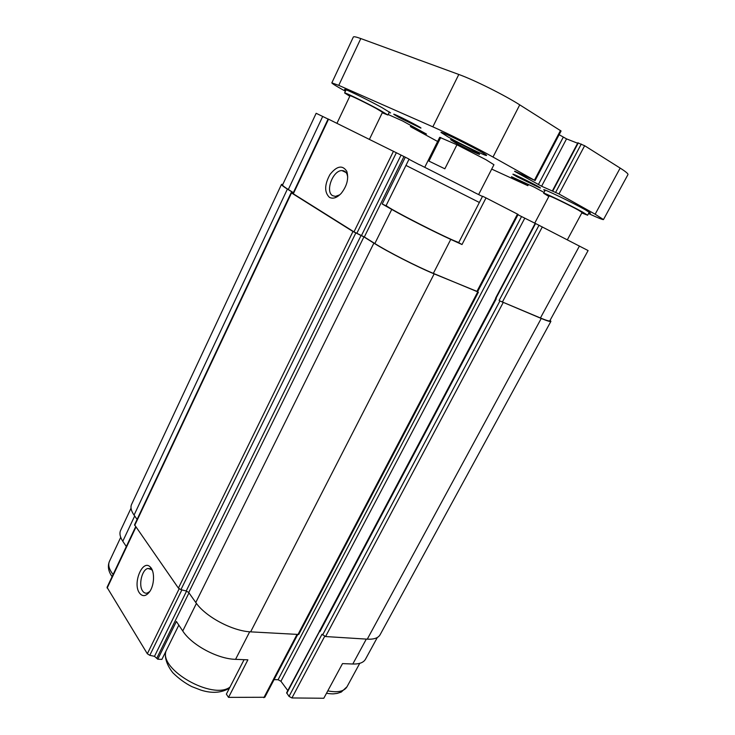 <?xml version="1.0" encoding="UTF-8"?>
<svg xmlns="http://www.w3.org/2000/svg" width="735" height="735" viewBox="0 0 735 735"><rect width="100%" height="100%" fill="white"/><g stroke="black" fill="none" stroke-linecap="round" stroke-linejoin="round"><path stroke-width="1.1" d="M458.769 242.486C448.681 239.344 387.079 207.913 386.178 205.46M462.003 244.535L486.028 197.917L482.583 196.217L458.677 242.66L462.003 244.535L450.757 239.399C434.55 232.04 405.352 217.211 391.746 209.429L382.218 204.018L386.022 205.772L409.073 159.118L405.307 157.189L382.218 204.018M178.825 625.117L161.902 659.378L157.777 659.221L176.391 621.47L182.749 630.979C191.614 644.99 217.652 659.001 235.567 659.341L249.689 631.778M244.084 659.681L226.362 694.125L228.539 697.368L247.888 659.828L235.567 659.341M377.312 637.502L365.506 659.176C363.595 662.575 359.36 664.192 352.8 664.017L342.501 663.604L323.804 698.25L291.933 697.956L324.677 636.354M408.991 159.302L419.538 164.805M473.331 191.973L482.454 196.456M486.028 197.917L518.129 214.445L477.594 291.721L476.877 291.51L517.477 214.105M517.973 214.749L535.181 223.367M535.503 223.495L588.092 250.562L549.835 320.791C549.458 321.351 546.325 320.414 540.427 317.979L579.456 245.995M293.357 192.643L288.322 189.501C284.316 186.984 282.405 185.459 282.58 184.926L316.16 113.291L328.076 119.07M476.877 291.51L433.347 273.374C416.975 266.64 388.034 251.866 374.841 243.533L364.33 236.973L353.985 231.865L292.925 193.553L328.122 118.978L405.307 157.189M319.789 630.648L286.632 692.756L289.02 696.394L322.003 634.241L325.568 636.547L367.279 639.165C373.977 639.505 378.249 638.017 380.114 634.718L550.91 321.351L550.157 320.203M495.849 298.364L496.263 298.759L319.9 631.687L319.431 630.805M329.427 197.347C333.01 199.176 336.942 197.844 341.233 193.342C347.049 185.891 348.895 178.55 346.791 171.328C342.492 164.787 336.887 165.844 329.987 174.489C324.438 184.669 324.254 192.294 329.427 197.347M293.008 193.378L291.133 192.708L134.551 524.79L178.403 588.11L180.92 589.663L186.221 590.977L188.739 592.529L363.917 236.9L373.876 243.12C387.446 251.71 417.296 266.943 434.155 273.879L477.631 291.648M274.072 679.636L278.078 679.737L521.538 216.577M287.789 690.56L280.926 681.262L278.078 679.737M540.427 317.979L499.919 300.955L541.245 318.466C547.309 320.974 550.533 321.93 550.91 321.351M282.865 184.32L281.496 184.402C281.321 184.954 283.287 186.515 287.394 189.097L293.293 192.781M281.496 184.402L131.565 504.43C130.288 507.306 131.124 510.862 134.064 515.116L137.087 519.406M291.133 192.708L352.965 231.516L363.917 236.9M188.739 592.529L195.786 602.507C205.212 616.564 232.278 631.071 250.635 631.852L298.759 634.47L478.402 292.218M495.73 298.438L319.651 630.906L319.9 631.687M131.041 508.17L120.604 530.431C119.281 533.399 120.016 537.009 122.791 541.263L134.68 515.998M126.319 546.528L122.791 541.263M135.626 526.793L107.044 587.348L147.331 653.764L149.793 655.326L154.488 656.327L186.589 591.087M139.365 592.851C142.379 596.838 145.76 596.526 149.49 591.914C154.525 585.317 154.929 571.123 150.271 567.025C142.682 558.719 132.41 583.177 139.365 592.851M157.777 659.221L154.488 656.327M228.539 697.368L264.82 697.267L297.592 634.792M289.02 696.394L291.933 697.956M347.738 176.97L347.058 174.259C345.992 171.825 344.302 170.603 341.977 170.594C332.854 170.162 324.888 191.826 332.716 195.712L335.463 196.392L339.836 194.766M152.494 570.737L151.594 569.607L147.937 568.477C142.011 569.414 138.281 585.005 142.572 590.922C143.83 592.778 145.346 593.503 147.147 593.108L149.756 591.537M424.885 167.02L439.695 137.316L456.94 144.786L485.863 159.66L493.948 164.723L478.614 194.582M456.94 144.786L444.85 168.811L428.955 161.112L440.734 137.5M559.142 134.689L566.538 138.887L541.603 186.231L558.995 193.976L595.157 214.216L603.472 219.572C602.884 219.848 598.235 218.001 589.543 214.014L588.505 213.545M578.142 142.994L584.637 145.714L620.156 168.085C625.733 171.623 628.333 173.791 627.956 174.599L603.472 219.572M544.065 192.432L534.023 187.03L511.514 176.74M511.459 176.841L527.859 185.67L491.706 169.105M437.619 141.469L411.113 127.026L426.493 134.064L402.449 120.88L388.144 114.495M345.422 91.232C336.465 86.298 331.935 83.505 331.834 82.862L338.762 85.37L432.841 126.833C447.44 133.21 477.226 148.167 493.001 157.042L534.418 180.222L514.656 171.2M331.834 82.862L353.342 37.016C353.719 36.383 356.209 36.897 360.802 38.56L458.805 74.465C474.057 79.931 504.247 94.98 519.737 104.848L561.071 131.005L535.043 180.635M514.573 171.338L541.603 186.231M566.538 138.887L577.618 143.233M455.231 142.608L450.583 139.678C450.243 138.511 480.809 153.964 479.551 154.313C479.707 155.039 463.62 147.285 455.231 142.608M448.433 137.142L440.991 132.429C440.403 130.499 488.646 154.883 486.533 155.443C486.689 156.583 461.617 144.519 448.433 137.142M389.1 112.519L390.597 112.905L381.86 107.54C367.969 99.868 344.072 88.273 344.586 89.422L345.799 90.423M588.937 212.737L590.49 213.132L585.161 209.705C572.565 202.594 543.027 188.399 543.744 189.759L544.947 190.751M516.751 176.63L513.177 174.48C509.493 171.623 544.653 189.272 540.032 187.967L516.751 176.63M398.783 117.334L393.978 114.485C390.358 111.637 425.142 129.323 420.585 128.009L398.783 117.334M369.42 139.347L382.503 112.271L376.256 108.495C366.443 103.12 349.695 94.962 350.044 95.725L336.942 123.324M382.255 112.786L387.896 115.009L379.627 110.011C366.544 102.836 344.109 91.912 344.614 92.941L349.796 96.239M567.365 239.775L582.074 212.461L578.252 210.054C569.34 205.065 548.632 195.078 549.109 195.969L534.731 223.146M581.798 212.975L587.605 215.217L582.552 212.029C570.682 205.387 542.954 192 543.643 193.222L548.843 196.484M364.33 236.973L403.965 156.527M374.841 243.533L391.746 209.429M433.347 273.374L450.757 239.399M288.322 189.501L322.711 116.424M293.283 193.838L328.536 119.171M353.985 231.865L393.482 151.217M356.815 233.344L396.385 152.678M361.501 235.485L401.062 155.067M280.926 681.262L524.762 218.203M495.859 298.511L535.576 223.513M286.76 693.316L319.596 631.319M322.61 634.966L499.919 300.955M499.111 300.468L539.031 225.222M502.345 302.113L542.329 226.894M134.064 515.116L287.394 189.097M134.689 525.451L291.492 192.993M178.403 588.11L352.965 231.516M180.92 589.663L355.804 233.004M186.221 590.977L361.078 235.421M195.786 602.507L373.876 243.12M250.635 631.852L434.155 273.879M297.822 634.81L477.695 292.006M325.568 636.547L503.163 302.609M367.279 639.165L541.245 318.466M107.154 588.064L135.901 527.188M147.331 653.764L179.138 588.827M149.793 655.326L181.885 589.902M156.95 657.889L188.978 592.879M182.749 630.979L196.429 603.389M263.847 697.699L296.866 634.746M352.8 664.017L366.306 639.11M113.117 574.494C109.083 569.395 107.852 565.031 109.423 561.402L120.724 537.331M473.515 191.954L419.446 164.64M479.358 202.474L405.968 165.412M359.746 663.328L347.003 686.756C344.191 691.424 337.778 692.793 327.782 690.882M229.963 687.124C212.645 700.29 158.806 669.585 166.082 650.907M620.156 168.085L595.157 214.216M584.637 145.714L558.995 193.976M521.602 181.352L521.17 182.179M523.054 182.014L522.585 182.896M524.147 182.519L523.688 183.401M525.599 183.18L525.102 184.108M527.905 184.237L527.326 185.33M411.37 125.758L410.865 126.778M413.373 126.852L412.951 127.715M414.751 127.605L414.347 128.423M415.891 128.23L415.486 129.038M360.802 38.56L338.762 85.37M458.805 74.465L432.841 126.833M519.737 104.848L493.001 157.042M560.483 130.508L534.418 180.222M563.24 137.243L538.351 184.595M578.289 142.875L552.793 191.008M581.275 144.042L555.669 192.313M495.528 298.263L535.199 223.33M346.056 172.523L341.977 170.594M347.058 174.259L346.791 171.328M151.649 568.872L151.189 568.826M150.39 568.743L147.937 568.477M151.594 569.607L150.271 567.025M112.097 576.644C108.33 571.38 107.439 566.299 109.423 561.402M347.003 686.756L341.242 692.085L337.135 693.399C333.469 693.739 334.048 694.299 326.478 693.289M229.43 688.171C221.41 692.949 211.9 693.592 200.912 690.11L191.78 686.6C185.018 683.146 178.715 678.552 172.881 672.801C165.513 663.558 164.539 655.409 165.889 651.293M528.474 184.494L527.859 185.67M410.929 125.52L410.406 126.595M577.866 142.765L552.398 190.852M346.093 89.808L344.614 92.941M389.403 111.904L387.896 115.009M545.278 190.144L543.643 193.222M589.277 212.13L587.605 215.217"/></g></svg>
